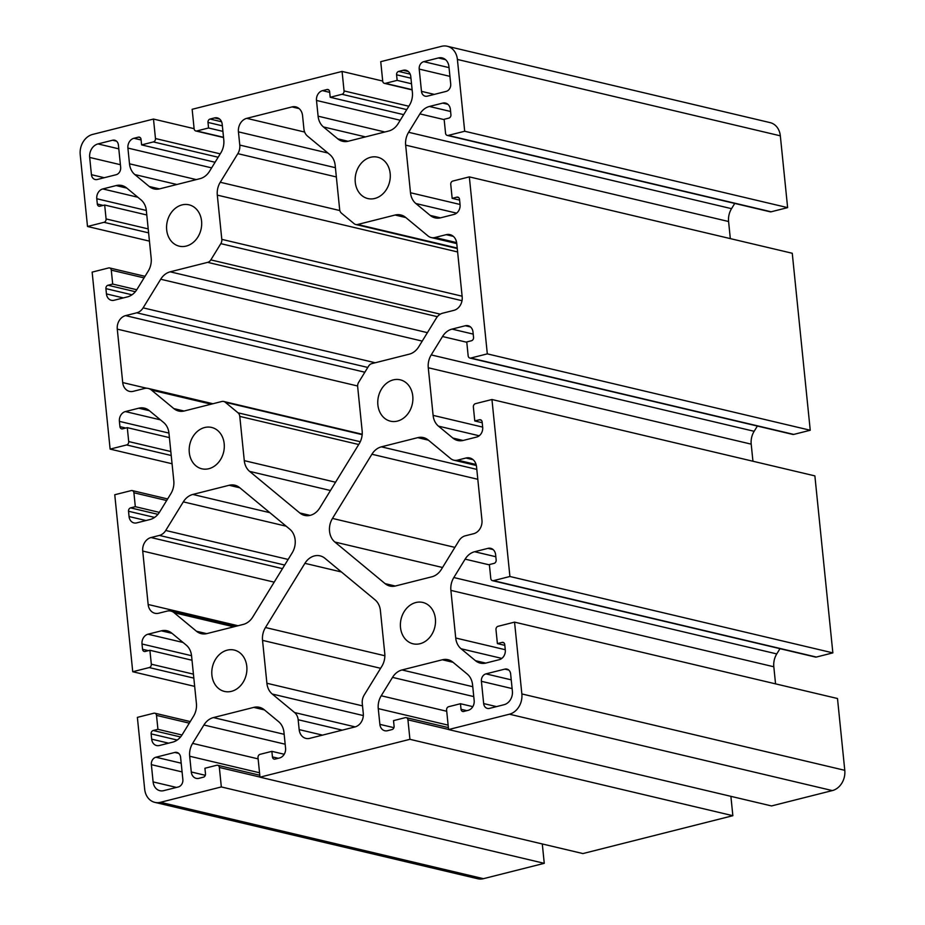 <?xml version="1.0" encoding="UTF-8"?>
<svg xmlns="http://www.w3.org/2000/svg" width="925" height="925" viewBox="0 0 925 925"><rect width="100%" height="100%" fill="white"/><g stroke="black" fill="none" stroke-linecap="round" stroke-linejoin="round"><path stroke-width="1.39" d="M231.447 691.345A21.252 17.344 103.3 0 1 224.463 691.426A21.252 17.344 103.3 0 1 212.472 666.752A21.252 17.344 103.3 0 1 234.245 650.067A21.252 17.344 103.3 0 1 246.859 670.532A21.252 17.344 103.3 0 1 231.447 691.345M208.83 468.709A21.252 17.344 103.3 0 1 201.847 468.802A21.252 17.344 103.3 0 1 189.868 444.127A21.252 17.344 103.3 0 1 211.628 427.442A21.252 17.344 103.3 0 1 224.255 447.908A21.252 17.344 103.3 0 1 208.83 468.709M186.214 246.085A21.252 17.344 103.3 0 1 179.23 246.166A21.252 17.344 103.3 0 1 167.252 221.503A21.252 17.344 103.3 0 1 189.012 204.818A21.252 17.344 103.3 0 1 201.638 225.284A21.252 17.344 103.3 0 1 186.214 246.085M420.031 643.719A21.252 17.344 103.3 0 1 413.059 643.8A21.252 17.344 103.3 0 1 401.068 619.137A21.252 17.344 103.3 0 1 422.841 602.452A21.252 17.344 103.3 0 1 435.455 622.918A21.252 17.344 103.3 0 1 420.031 643.719M397.426 421.095A21.252 17.344 103.3 0 1 390.442 421.176A21.252 17.344 103.3 0 1 378.452 396.501A21.252 17.344 103.3 0 1 400.224 379.817A21.252 17.344 103.3 0 1 412.839 400.282A21.252 17.344 103.3 0 1 397.426 421.095M374.81 198.459A21.252 17.344 103.3 0 1 367.826 198.551A21.252 17.344 103.3 0 1 355.847 173.877A21.252 17.344 103.3 0 1 377.608 157.192A21.252 17.344 103.3 0 1 390.234 177.658A21.252 17.344 103.3 0 1 374.81 198.459M342.077 71.433L192.146 109.3L194.123 128.772A2.868 2.347 -76.7 0 0 196.771 130.968L208.553 127.985L207.986 122.424A2.868 2.347 103.3 0 1 210.067 119.047L214.542 117.914A8.325 6.799 103.3 0 1 217.282 117.88A8.325 6.799 103.3 0 1 222.197 124.262L223.792 139.999A17.228 14.06 103.3 0 1 220.855 152.845L209.559 171.241A17.228 14.06 103.3 0 1 200.054 178.652L159.713 188.839A17.228 14.06 103.3 0 1 154.059 188.908A17.228 14.06 103.3 0 1 149.214 186.48L134.842 174.571A17.228 14.06 103.3 0 1 129.5 163.806L127.904 148.069A8.325 6.799 103.3 0 1 133.917 138.276L138.403 137.143A2.868 2.347 103.3 0 1 141.039 139.328L141.606 144.89L153.388 141.918A2.868 2.347 -76.7 0 0 155.469 138.542L153.492 119.059L92.662 134.414A17.228 14.06 -76.7 0 0 80.221 154.683L87.505 226.486L104.016 222.312A2.868 2.347 -76.7 0 0 106.086 218.936L104.675 205.026L99.958 206.217A2.868 2.347 103.3 0 1 97.322 204.032L96.778 198.736A8.325 6.799 103.3 0 1 102.802 188.943L116.134 185.578A17.228 14.06 103.3 0 1 121.788 185.509A17.228 14.06 103.3 0 1 126.632 187.937L141.005 199.858A17.228 14.06 103.3 0 1 146.347 210.611L151.18 258.225A17.228 14.06 103.3 0 1 148.243 271.083L136.946 289.479A17.228 14.06 103.3 0 1 127.442 296.89L114.11 300.255A8.325 6.799 103.3 0 1 111.37 300.29A8.325 6.799 103.3 0 1 106.444 293.907L105.912 288.623A2.868 2.347 103.3 0 1 107.982 285.247L112.7 284.056L111.289 270.146A2.868 2.347 -76.7 0 0 108.653 267.949L92.142 272.123L110.121 449.111L126.621 444.948A2.868 2.347 -76.7 0 0 128.702 441.56L127.292 427.651L122.574 428.842A2.868 2.347 103.3 0 1 119.938 426.656L119.394 421.372A8.325 6.799 103.3 0 1 125.407 411.567L138.738 408.203A17.228 14.06 103.3 0 1 144.404 408.133A17.228 14.06 103.3 0 1 149.237 410.573L163.621 422.482A17.228 14.06 103.3 0 1 168.963 433.247L173.796 480.85A17.228 14.06 103.3 0 1 170.847 493.707L159.551 512.103A17.228 14.06 103.3 0 1 150.047 519.515L136.715 522.879A8.325 6.799 103.3 0 1 133.986 522.914A8.325 6.799 103.3 0 1 129.061 516.543L128.529 511.248A2.868 2.347 103.3 0 1 130.598 507.871L135.316 506.68L133.905 492.771A2.868 2.347 -76.7 0 0 131.257 490.585L114.758 494.748L132.737 671.735L149.237 667.572A2.868 2.347 -76.7 0 0 151.318 664.196L149.896 650.275L145.19 651.466A2.868 2.347 103.3 0 1 142.542 649.281L142.011 643.997A8.325 6.799 103.3 0 1 148.023 634.203L161.355 630.827A17.228 14.06 103.3 0 1 167.02 630.757A17.228 14.06 103.3 0 1 171.853 633.197L186.226 645.107A17.228 14.06 103.3 0 1 191.567 655.871L196.412 703.486A17.228 14.06 103.3 0 1 193.464 716.332L182.167 734.728A17.228 14.06 103.3 0 1 172.663 742.151L159.331 745.515A8.325 6.799 103.3 0 1 156.591 745.538A8.325 6.799 103.3 0 1 151.677 739.168L151.133 733.883A2.868 2.347 103.3 0 1 153.215 730.507L157.932 729.316L156.51 715.395A2.868 2.347 -76.7 0 0 153.874 713.21L137.374 717.372L144.67 789.175A17.228 14.06 -76.7 0 0 154.845 802.368A17.228 14.06 -76.7 0 0 160.511 802.299L221.329 786.944L219.352 767.461A2.868 2.347 -76.7 0 0 216.704 765.276L204.922 768.247L205.489 773.82A2.868 2.347 103.3 0 1 203.407 777.197L198.933 778.33A8.325 6.799 103.3 0 1 196.192 778.353A8.325 6.799 103.3 0 1 191.278 771.982L189.683 756.245A17.228 14.06 103.3 0 1 192.62 743.388L203.916 724.992A17.228 14.06 103.3 0 1 213.421 717.58L253.762 707.394A17.228 14.06 103.3 0 1 259.416 707.324A17.228 14.06 103.3 0 1 264.261 709.764L278.633 721.673A17.228 14.06 103.3 0 1 283.975 732.438L285.571 748.175A8.325 6.799 103.3 0 1 279.558 757.968L275.083 759.101A2.868 2.347 103.3 0 1 272.436 756.904L271.869 751.343L260.087 754.326A2.868 2.347 -76.7 0 0 258.006 757.702L259.994 777.173L409.925 739.318L407.937 719.835A2.868 2.347 -76.7 0 0 405.3 717.65L393.518 720.633L394.085 726.194A2.868 2.347 103.3 0 1 392.003 729.571L387.529 730.704A8.325 6.799 103.3 0 1 384.788 730.738A8.325 6.799 103.3 0 1 379.874 724.356L378.267 708.619A17.228 14.06 103.3 0 1 381.216 695.773L392.512 677.378A17.228 14.06 103.3 0 1 402.017 669.954L442.347 659.779A17.228 14.06 103.3 0 1 448.012 659.71A17.228 14.06 103.3 0 1 452.845 662.138L467.229 674.048A17.228 14.06 103.3 0 1 472.571 684.812L474.167 700.549A8.325 6.799 103.3 0 1 468.154 710.342L463.668 711.475A2.868 2.347 103.3 0 1 461.032 709.29L460.465 703.728L448.683 706.7A2.868 2.347 -76.7 0 0 446.602 710.076L448.579 729.559L509.409 714.204A17.228 14.06 -76.7 0 0 521.85 693.935L514.554 622.132L498.055 626.306A2.868 2.347 -76.7 0 0 495.985 629.682L497.396 643.592L502.113 642.401A2.868 2.347 103.3 0 1 504.749 644.586L505.293 649.882A8.325 6.799 103.3 0 1 499.269 659.675L485.937 663.04A17.228 14.06 103.3 0 1 480.283 663.109A17.228 14.06 103.3 0 1 475.438 660.67L461.066 648.76A17.228 14.06 103.3 0 1 455.724 638.007L450.891 590.393A17.228 14.06 103.3 0 1 453.828 577.535L465.125 559.139A17.228 14.06 103.3 0 1 474.629 551.728L487.961 548.363A8.325 6.799 103.3 0 1 490.701 548.328A8.325 6.799 103.3 0 1 495.615 554.699L496.158 559.995A2.868 2.347 103.3 0 1 494.077 563.371L489.371 564.562L490.782 578.472A2.868 2.347 -76.7 0 0 493.418 580.657L509.918 576.495L491.95 399.507L475.438 403.67A2.868 2.347 -76.7 0 0 473.369 407.046L474.779 420.967L479.497 419.777A2.868 2.347 103.3 0 1 482.133 421.962L482.677 427.246A8.325 6.799 103.3 0 1 476.653 437.051L463.321 440.416A17.228 14.06 103.3 0 1 457.667 440.485A17.228 14.06 103.3 0 1 452.834 438.045L438.45 426.136A17.228 14.06 103.3 0 1 433.108 415.371L428.275 367.757A17.228 14.06 103.3 0 1 431.212 354.911L442.52 336.515A17.228 14.06 103.3 0 1 452.024 329.103L465.356 325.739A8.325 6.799 103.3 0 1 468.085 325.704A8.325 6.799 103.3 0 1 473.01 332.075L473.542 337.359A2.868 2.347 103.3 0 1 471.472 340.747L466.755 341.938L468.166 355.847A2.868 2.347 -76.7 0 0 470.813 358.033L487.313 353.87L469.333 176.883L452.834 181.046A2.868 2.347 -76.7 0 0 450.752 184.422L452.163 198.343L456.881 197.152A2.868 2.347 103.3 0 1 459.528 199.338L460.06 204.622A8.325 6.799 103.3 0 1 454.048 214.415L440.716 217.791A17.228 14.06 103.3 0 1 435.051 217.849A17.228 14.06 103.3 0 1 430.217 215.421L415.834 203.512A17.228 14.06 103.3 0 1 410.492 192.747L405.659 145.132A17.228 14.06 103.3 0 1 408.607 132.287L419.904 113.891A17.228 14.06 103.3 0 1 429.408 106.468L442.74 103.103A8.325 6.799 103.3 0 1 445.468 103.068A8.325 6.799 103.3 0 1 450.394 109.451L450.926 114.735A2.868 2.347 103.3 0 1 448.856 118.111L444.139 119.302L445.549 133.223A2.868 2.347 -76.7 0 0 448.197 135.408L464.697 131.246L457.401 59.443A17.228 14.06 -76.7 0 0 447.226 46.25A17.228 14.06 -76.7 0 0 441.56 46.319L380.742 61.674L382.719 81.157A2.868 2.347 -76.7 0 0 385.355 83.343L397.149 80.371L396.582 74.798A2.868 2.347 103.3 0 1 398.652 71.422L403.138 70.288A8.325 6.799 103.3 0 1 405.867 70.254A8.325 6.799 103.3 0 1 410.792 76.636L412.388 92.373A17.228 14.06 103.3 0 1 409.451 105.23L398.155 123.615A17.228 14.06 103.3 0 1 388.65 131.038L348.309 141.224A17.228 14.06 103.3 0 1 342.643 141.294A17.228 14.06 103.3 0 1 337.81 138.854L323.438 126.945A17.228 14.06 103.3 0 1 318.096 116.18L316.5 100.443A8.325 6.799 103.3 0 1 322.513 90.65L326.988 89.517A2.868 2.347 103.3 0 1 329.635 91.702L330.202 97.275L341.984 94.292A2.868 2.347 -76.7 0 0 344.054 90.916L342.077 71.433L382.707 81.053M397.149 80.371L411.521 83.77M330.202 97.275L403.658 114.654M97.241 179.496A6.313 5.157 103.3 0 1 95.171 179.519A6.313 5.157 103.3 0 1 91.436 174.686L89.679 157.435A11.482 9.377 103.3 0 1 97.981 143.918L112.596 140.23A6.313 5.157 103.3 0 1 114.677 140.207A6.313 5.157 103.3 0 1 118.412 145.04L120.666 167.309A6.313 5.157 103.3 0 1 116.099 174.733L97.241 179.496M178.294 786.967L163.679 790.655A11.482 9.377 103.3 0 1 159.898 790.702A11.482 9.377 103.3 0 1 153.111 781.903L151.365 764.651A6.313 5.157 103.3 0 1 155.932 757.217L174.79 752.453A6.313 5.157 103.3 0 1 176.86 752.43A6.313 5.157 103.3 0 1 180.595 757.263L182.861 779.532A6.313 5.157 103.3 0 1 178.294 786.967M423.777 61.651L438.392 57.963A11.482 9.377 103.3 0 1 442.173 57.917A11.482 9.377 103.3 0 1 448.949 66.716L450.706 83.967A6.313 5.157 103.3 0 1 446.139 91.402L427.281 96.165A6.313 5.157 103.3 0 1 425.211 96.188A6.313 5.157 103.3 0 1 421.476 91.355L419.21 69.086A6.313 5.157 103.3 0 1 423.777 61.651L449.041 67.629M483.659 703.578L481.405 681.309A6.313 5.157 103.3 0 1 485.96 673.874L504.819 669.122A6.313 5.157 103.3 0 1 506.9 669.087A6.313 5.157 103.3 0 1 510.635 673.932L512.381 691.183A11.482 9.377 103.3 0 1 504.09 704.7L489.475 708.388A6.313 5.157 103.3 0 1 487.394 708.411A6.313 5.157 103.3 0 1 483.659 703.578L496.505 706.607M395.542 585.964A17.228 14.06 103.3 0 1 389.876 586.034A17.228 14.06 103.3 0 1 385.043 583.606L334.873 542.038A17.228 14.06 103.3 0 1 332.48 518.428L371.896 454.244A17.228 14.06 103.3 0 1 381.401 446.833L417.742 437.652A17.228 14.06 103.3 0 1 423.396 437.583A17.228 14.06 103.3 0 1 428.24 440.022L450.602 458.546A11.482 9.377 -76.7 0 0 453.828 460.176A11.482 9.377 -76.7 0 0 457.597 460.13L465.969 458.014A11.482 9.377 103.3 0 1 469.75 457.967A11.482 9.377 103.3 0 1 476.537 466.767L481.96 520.197A11.482 9.377 103.3 0 1 473.658 533.702L465.287 535.818A11.482 9.377 -76.7 0 0 458.95 540.767L441.375 569.384A17.228 14.06 103.3 0 1 431.871 576.795L395.542 585.964M262.538 640.366A17.228 14.06 103.3 0 1 265.475 627.52L304.903 563.337A17.228 14.06 103.3 0 1 320.062 555.856A17.228 14.06 103.3 0 1 324.906 558.284L375.064 599.851A17.228 14.06 103.3 0 1 380.406 610.604L384.765 653.501A17.228 14.06 103.3 0 1 381.817 666.347L364.242 694.964A11.482 9.377 -76.7 0 0 362.276 703.532L363.282 713.418A11.482 9.377 103.3 0 1 354.98 726.934L309.725 738.358A11.482 9.377 103.3 0 1 305.944 738.404A11.482 9.377 103.3 0 1 299.168 729.617L298.162 719.731A11.482 9.377 -76.7 0 0 294.601 712.551L272.239 694.028A17.228 14.06 103.3 0 1 266.897 683.263L262.538 640.366L380.626 668.301M158.707 613.229A11.482 9.377 103.3 0 1 154.938 613.275A11.482 9.377 103.3 0 1 148.15 604.487L142.727 551.057A11.482 9.377 103.3 0 1 151.018 537.541L159.389 535.425A11.482 9.377 -76.7 0 0 165.725 530.476L183.312 501.87A17.228 14.06 103.3 0 1 192.816 494.447L229.146 485.278A17.228 14.06 103.3 0 1 234.811 485.209A17.228 14.06 103.3 0 1 239.644 487.637L289.803 529.204A17.228 14.06 103.3 0 1 292.207 552.815L252.779 616.998A17.228 14.06 103.3 0 1 243.275 624.421L206.946 633.59A17.228 14.06 103.3 0 1 201.28 633.66A17.228 14.06 103.3 0 1 196.447 631.232L174.085 612.697A11.482 9.377 -76.7 0 0 170.859 611.078A11.482 9.377 -76.7 0 0 167.078 611.113L158.707 613.229M133.269 391.321A11.482 9.377 103.3 0 1 129.488 391.368A11.482 9.377 103.3 0 1 122.713 382.568L117.278 329.138A11.482 9.377 103.3 0 1 125.58 315.622L136.784 312.8A11.482 9.377 -76.7 0 0 143.121 307.852L160.696 279.234A17.228 14.06 103.3 0 1 170.2 271.823L207.674 262.353A5.747 4.683 -76.7 0 0 210.842 259.89L220.821 243.645A5.747 4.683 -76.7 0 0 221.803 239.355L217.306 195.117A17.228 14.06 103.3 0 1 220.254 182.26L237.829 153.654A11.482 9.377 -76.7 0 0 239.783 145.075L238.442 131.859A11.482 9.377 103.3 0 1 246.744 118.342L292.011 106.918A11.482 9.377 103.3 0 1 295.78 106.872A11.482 9.377 103.3 0 1 302.567 115.671L303.909 128.887A11.482 9.377 -76.7 0 0 307.47 136.067L329.832 154.591A17.228 14.06 103.3 0 1 335.174 165.355L339.672 209.593A5.747 4.683 -76.7 0 0 341.452 213.178L354.148 223.7A5.747 4.683 -76.7 0 0 355.755 224.509A5.747 4.683 -76.7 0 0 357.651 224.486L395.125 215.028A17.228 14.06 103.3 0 1 400.791 214.958A17.228 14.06 103.3 0 1 405.624 217.387L427.986 235.921A11.482 9.377 -76.7 0 0 431.212 237.54A11.482 9.377 -76.7 0 0 434.981 237.494L446.185 234.673A11.482 9.377 103.3 0 1 449.966 234.626A11.482 9.377 103.3 0 1 456.753 243.425L462.176 296.856A11.482 9.377 103.3 0 1 453.874 310.361L442.67 313.193A11.482 9.377 -76.7 0 0 436.334 318.131L418.759 346.748A17.228 14.06 103.3 0 1 409.255 354.171L371.781 363.629A5.747 4.683 -76.7 0 0 368.613 366.103L358.634 382.349A5.747 4.683 -76.7 0 0 357.651 386.627L362.149 430.877A17.228 14.06 103.3 0 1 359.201 443.722L319.784 507.906A17.228 14.06 103.3 0 1 304.614 515.398A17.228 14.06 103.3 0 1 299.781 512.959L249.623 471.392A17.228 14.06 103.3 0 1 244.281 460.638L239.783 416.389A5.747 4.683 -76.7 0 0 238.002 412.804L225.307 402.294A5.747 4.683 -76.7 0 0 223.7 401.473A5.747 4.683 -76.7 0 0 221.815 401.496L184.329 410.966A17.228 14.06 103.3 0 1 178.675 411.035A17.228 14.06 103.3 0 1 173.831 408.596L151.469 390.072A11.482 9.377 -76.7 0 0 148.243 388.442A11.482 9.377 -76.7 0 0 144.473 388.488L133.269 391.321M208.553 127.985L222.925 131.385M153.492 119.059L194.111 128.667M141.606 144.89L215.062 162.268M149.445 241.136L87.505 226.486M104.675 205.026L146.786 214.982M112.7 284.056L136.773 289.745M172.062 463.76L110.121 449.111M127.292 427.651L169.402 437.618M135.316 506.68L159.377 512.381M194.678 686.385L132.737 671.735M149.896 650.275L192.018 660.242M157.932 729.316L181.994 735.005M542.293 843.947L544.258 863.326L221.329 786.944M259.994 777.173L582.923 853.567L732.854 815.7L409.925 739.318M271.869 751.343L284.218 754.268M154.845 802.368L477.774 878.75A17.228 14.06 -76.7 0 0 483.44 878.681L544.258 863.326M730.889 796.332L732.854 815.7M448.579 729.559L771.508 805.941L832.338 790.586A17.228 14.06 -76.7 0 0 844.779 770.317L837.495 698.514L514.554 622.132M460.465 703.728L472.814 706.642M779.983 648.679L776.757 653.917A17.228 14.06 -76.7 0 0 773.82 666.775L775.555 683.864M497.396 643.592L504.83 645.349M509.918 576.495L832.858 652.877L816.347 657.051A2.868 2.347 103.3 0 1 815.411 657.051L492.482 580.669M832.858 652.877L814.879 475.889L491.95 399.507M757.367 426.055L754.153 431.293A17.228 14.06 -76.7 0 0 751.204 444.15L752.938 461.24M474.779 420.967L482.214 422.725M487.313 353.87L810.242 430.252L793.743 434.415A2.868 2.347 103.3 0 1 792.794 434.426L469.865 358.044M810.242 430.252L792.263 253.265L469.333 176.883M734.751 203.419L731.536 208.668A17.228 14.06 -76.7 0 0 728.588 221.514L730.322 238.615M452.163 198.343L459.598 200.101M464.697 131.246L787.626 207.628L771.126 211.79A2.868 2.347 103.3 0 1 770.178 211.802L447.249 135.42M787.626 207.628L780.33 135.825A17.228 14.06 -76.7 0 0 770.155 122.632L447.226 46.25M365.467 136.888L323.438 126.945M337.81 138.854L348.066 141.282M403.138 70.288L408.307 71.514M398.652 71.422L410.168 74.15M396.582 74.798L410.954 78.197M385.355 83.343L412.111 89.667M344.054 90.916L408.827 106.236M341.984 94.292L406.746 109.612M326.988 89.517L328.768 89.945M322.513 90.65L329.693 92.35M316.5 100.443L400.224 120.25M318.096 116.18L384.892 131.986M176.883 184.503L134.842 174.571M149.214 186.48L159.47 188.897M214.542 117.914L219.711 119.14M210.067 119.047L221.584 121.765M207.986 122.424L222.358 125.823M196.771 130.968L223.526 137.293M155.469 138.542L220.231 153.862M153.388 141.918L218.161 157.238M138.403 137.143L140.184 137.559M133.917 138.276L141.109 139.976M127.904 148.069L211.628 167.876M129.5 163.806L196.297 179.6M104.016 222.312L148.601 232.869M116.134 185.578L126.829 188.11M102.802 188.943L137.837 197.233M96.778 198.736L146.323 210.461M97.322 204.032L103.161 205.408M106.086 218.936L148.208 228.903M111.289 270.146L144.057 277.893M107.982 285.247L135.328 291.71M105.912 288.623L131.986 294.798M106.444 293.907L123.372 297.919M126.621 444.948L171.218 455.493M138.738 408.203L149.445 410.735M125.407 411.567L160.453 419.858M119.394 421.372L168.94 433.085M119.938 426.656L125.765 428.032M128.702 441.56L170.813 451.527M133.905 492.771L166.673 500.517M130.598 507.871L157.944 514.346M128.529 511.248L154.602 517.422M129.061 516.543L145.988 520.544M149.237 667.572L193.834 678.118M161.355 630.827L172.05 633.359M148.023 634.203L183.069 642.482M142.011 643.997L191.556 655.709M142.542 649.281L148.382 650.657M151.318 664.196L193.429 674.152M156.51 715.395L189.278 723.142M153.215 730.507L180.56 736.971M151.133 733.883L177.218 740.046M151.677 739.168L168.604 743.168M219.352 767.461L259.983 777.069M253.762 707.394L264.457 709.926M213.421 717.58L284.172 734.311M203.916 724.992L285.178 744.22M192.62 743.388L258.133 758.882M189.683 756.245L259.543 772.768M191.278 771.982L205.304 775.3M272.436 756.904L278.275 758.292M160.511 802.299L483.44 878.681M407.937 719.835L448.567 729.455M442.347 659.779L453.053 662.3M402.017 669.954L472.756 686.697M392.512 677.378L473.762 696.594M381.216 695.773L446.729 711.267M378.267 708.619L448.139 725.142M379.874 724.356L393.9 727.674M461.032 709.29L466.871 710.666M509.409 714.204L832.338 790.586M489.406 564.886L465.125 559.139M453.828 577.535L776.757 653.917M450.891 590.393L773.82 666.775M455.724 638.007L505.27 649.72M461.066 648.76L501.824 658.403M475.438 660.67L485.694 663.098M502.113 642.401L503.894 642.829M493.418 580.657L816.347 657.051M487.961 548.363L493.129 549.577M474.629 551.728L495.823 556.734M521.85 693.935L844.779 770.317M466.79 342.262L442.52 336.515M431.212 354.911L754.153 431.293M428.275 367.757L751.204 444.15M433.108 415.371L482.653 427.096M438.45 426.136L479.208 435.779M452.834 438.045L463.078 440.473M479.497 419.777L481.278 420.193M470.813 358.033L793.743 434.415M465.356 325.739L470.524 326.953M452.024 329.103L473.218 334.11M444.173 119.626L419.904 113.891M408.607 132.287L731.536 208.668M405.659 145.132L728.588 221.514M410.492 192.747L460.049 204.471M415.834 203.512L456.592 213.143M430.217 215.421L440.462 217.849M456.881 197.152L458.661 197.568M448.197 135.408L771.126 211.79M442.74 103.103L447.908 104.328M429.408 106.468L450.602 111.486M457.401 59.443L780.33 135.825M434.981 237.494L456.638 242.616M446.185 234.673L453.319 236.361M299.781 512.959L310.037 515.387M249.623 471.392L330.468 490.516M244.281 460.638L335.555 482.226M239.783 416.389L358.715 444.52M238.002 412.804L360.276 441.734M225.307 402.294L362.172 434.658M173.831 408.596L184.087 411.024M151.469 390.072L211.166 404.19M196.447 631.232L206.703 633.648M174.085 612.697L233.782 626.815M299.168 729.617L322.513 735.132M298.162 719.731L342.227 730.149M294.601 712.551L355.177 726.888M272.239 694.028L363.328 715.568M266.897 683.263L362.519 705.879M465.969 458.014L473.103 459.702M457.597 460.13L476.086 464.5M421.476 91.355L434.311 94.385M419.21 69.086L449.932 76.359M174.79 752.453L178.71 753.378M155.932 757.217L181.196 763.194M112.596 140.23L116.515 141.155M122.713 382.568L146.693 388.246M395.125 215.028L405.821 217.56M357.651 224.486L457.216 248.039M292.011 106.918L299.133 108.607M246.744 118.342L304.649 132.044M238.442 131.859L327.947 153.03M239.783 145.075L335.417 167.702M237.829 153.654L336.353 176.952M220.254 182.26L339.845 210.553M217.306 195.117L457.621 251.958M221.803 239.355L462.107 296.197M220.821 243.645L462.014 300.694M210.842 259.89L440.312 314.165M207.674 262.353L437.375 316.685M170.2 271.823L427.419 332.665M160.696 279.234L422.239 341.105M143.121 307.852L375.238 362.762M136.784 312.8L367.792 367.445M125.58 315.622L364.855 372.22M117.278 329.138L357.617 385.991M148.15 604.487L238.026 625.739M229.146 485.278L239.841 487.81M192.816 494.447L269.857 512.67M183.312 501.87L286.172 526.198M165.725 530.476L288.137 559.44M159.389 535.425L284.68 565.059M151.018 537.541L282.483 568.632M142.727 551.057L274.193 582.149M265.475 627.52L384.858 655.756M304.903 563.337L341.429 571.974M385.043 583.606L395.287 586.034M417.742 437.652L428.437 440.184M381.401 446.833L476.803 469.391M371.896 454.244L477.809 479.289M332.48 518.428L454.892 547.38M334.873 542.038L442.532 567.499M481.405 681.309L512.115 688.582M504.819 669.122L508.75 670.047M485.96 673.874L511.236 679.852M438.392 57.963L445.526 59.651M151.365 764.651L182.086 771.913M153.111 781.903L176.467 787.429M91.436 174.686L104.282 177.727M97.981 143.918L118.793 148.844M89.679 157.435L120.4 164.696M384.418 83.354L412.145 89.91M195.823 130.98L223.549 137.536M109.589 267.949L145.017 276.321M132.206 490.574L167.633 498.945M154.822 713.198L190.249 721.581M217.653 765.264L259.786 775.231M406.248 717.638L448.382 727.605M431.212 237.54L456.765 243.587M223.7 401.473L362.207 434.241M148.243 388.442L212.923 403.739M170.859 611.078L235.54 626.375M355.755 224.509L457.262 248.524M453.828 460.176L476.34 465.495"/></g></svg>
